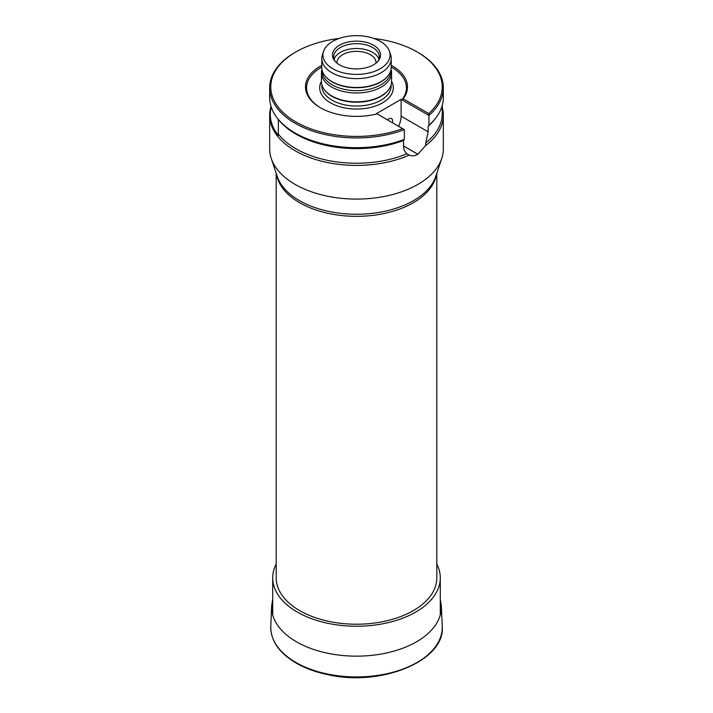 <?xml version="1.0" encoding="UTF-8"?>
<svg xmlns="http://www.w3.org/2000/svg" width="713" height="713" viewBox="0 0 713 713"><rect width="100%" height="100%" fill="white"/><g stroke="black" fill="none" stroke-linecap="round" stroke-linejoin="round"><path stroke-width="1.07" d="M276.189 173.232L276.189 577.851A80.311 46.372 0 0 0 299.71 610.64A80.311 46.372 0 0 0 387.23 620.693A80.311 46.372 0 0 0 436.811 577.851L436.811 173.232M271.047 106.424A86.826 50.124 0 0 0 269.674 115.283L269.674 148.955A86.826 50.124 0 0 0 271.252 158.455A86.826 50.124 0 0 0 409.217 188.785A86.826 50.124 0 0 0 417.898 184.4A86.826 50.124 0 0 0 441.748 158.455A86.826 50.124 0 0 0 443.326 148.955L443.326 115.283A86.826 50.124 0 0 0 442.238 107.387M269.674 115.283A86.826 50.124 0 0 0 318.016 160.22A86.826 50.124 0 0 0 409.217 155.113C411.873 156.281 414.761 156.004 417.88 154.284A86.826 50.124 180 0 0 417.907 154.266L425.492 145.719A86.826 50.124 0 0 0 443.326 115.283M271.243 107.057A86.202 49.767 0 0 0 278.355 135.408L278.355 134.124A85.738 49.5 0 0 0 406.954 153.767L409.217 155.113M425.492 145.719L425.821 142.876A85.738 49.5 0 0 0 442.238 113.75L442.238 105.462M278.355 134.124L278.355 119.472A85.738 49.5 0 0 0 403.567 140.47L403.567 146.022C403.629 149.454 404.761 152.029 406.954 153.767M428.165 126.272A85.738 49.5 0 0 0 434.77 119.303L435.759 118.028A86.826 50.124 180 0 1 428.95 125.194L428.165 126.272L428.165 131.825L401.107 116.201L401.107 99.365L376.517 113.563L377.061 113.884A51.006 29.447 0 0 1 320.431 107.752A51.006 29.447 0 0 1 321.777 65.355M425.821 142.876L428.165 131.825M278.355 119.472L278.355 119.454A86.202 49.767 180 0 1 277.812 118.768L277.241 118.028A86.826 50.124 180 0 1 269.674 97.565L269.674 87.815A86.826 50.124 0 0 0 315.369 131.958A86.826 50.124 0 0 0 404.351 129.641L377.061 113.884M277.241 118.028A86.826 50.124 180 0 0 404.351 139.392L403.567 140.47M428.95 125.194L428.95 115.444L401.882 99.82L403.184 98.795L428.763 113.563L428.95 115.444A86.826 50.124 0 0 0 443.326 87.815L443.326 97.565A86.826 50.124 180 0 1 435.759 118.028M336.982 63.136A19.536 11.274 180 0 1 336.964 62.637A19.536 11.274 180 0 1 342.686 54.66A19.536 11.274 180 0 1 363.978 52.218A19.536 11.274 180 0 1 376.036 62.637A19.536 11.274 180 0 1 376.018 63.136M398.567 126.299A17.362 10.027 120 0 0 401.107 116.201M387.489 119.9A5.428 3.137 -60 0 1 391.526 118.608A5.428 3.137 -60 0 1 392.408 122.743M391.223 67.102A49.928 28.823 0 0 1 401.882 99.82L401.107 99.365M321.777 67.102A49.928 28.823 0 0 0 320.814 107.975M403.184 98.795A51.006 29.447 0 0 0 391.223 65.355M428.763 113.563A85.738 49.5 0 0 0 417.123 51.924A85.738 49.5 0 0 0 373.897 38.457M339.103 38.457A85.738 49.5 0 0 0 295.877 51.924A85.738 49.5 0 0 0 289.665 117.93A85.738 49.5 0 0 0 402.64 128.652M443.326 87.815A86.826 50.124 0 0 0 417.898 52.37L417.123 51.924M295.877 51.924L295.102 52.37A86.826 50.124 0 0 0 269.674 87.815M404.351 139.392L404.351 129.641M339.495 64.838A24.046 13.886 0 0 0 378.451 60.694A24.046 13.886 0 0 0 370.136 43.591A24.046 13.886 0 0 0 339.495 45.213A24.046 13.886 0 0 0 334.549 60.694A24.046 13.886 0 0 0 339.495 64.838M332.766 68.724A33.564 19.376 0 0 0 372.239 72.138A33.564 19.376 0 0 0 389.45 51.354A33.564 19.376 0 0 0 356.5 35.65A33.564 19.376 0 0 0 323.55 51.354A33.564 19.376 0 0 0 332.766 68.724M323.55 51.354L322.401 54.776A34.723 20.044 0 0 0 321.777 58.573A34.723 20.044 0 0 0 331.946 72.744A34.723 20.044 0 0 0 369.789 77.093A34.723 20.044 0 0 0 391.223 58.573A34.723 20.044 0 0 0 390.599 54.776L389.45 51.354M321.777 58.573L321.777 67.432A34.723 20.044 0 0 0 324.798 75.614A34.723 20.044 0 0 0 331.946 81.612A34.723 20.044 0 0 0 388.202 75.614A34.723 20.044 0 0 0 391.223 67.432L391.223 58.573M324.95 75.81A34.402 19.866 0 0 0 325.092 75.997A34.402 19.866 0 0 0 332.169 81.933A34.402 19.866 0 0 0 387.908 75.997A34.402 19.866 0 0 0 388.05 75.81M322.098 70.15L322.098 70.783A34.402 19.866 0 0 0 332.169 84.829A34.402 19.866 0 0 0 369.664 89.134A34.402 19.866 0 0 0 390.902 70.783L390.902 70.15M321.937 69.375A35.053 20.231 0 0 0 321.447 72.753A35.053 20.231 0 0 0 331.714 87.057A35.053 20.231 0 0 0 369.913 91.442A35.053 20.231 0 0 0 391.553 72.753A35.053 20.231 0 0 0 391.063 69.375M321.447 72.753L321.447 81.612A35.053 20.231 0 0 0 324.504 89.874A35.053 20.231 0 0 0 331.714 95.916A35.053 20.231 0 0 0 388.496 89.874A35.053 20.231 0 0 0 391.553 81.612L391.553 72.753M324.7 90.123A34.625 19.991 0 0 0 324.896 90.373A34.625 19.991 0 0 0 332.017 96.353A34.625 19.991 0 0 0 388.104 90.373A34.625 19.991 0 0 0 388.3 90.123M335.172 61.434A22.789 13.155 180 0 1 333.711 56.799A22.789 13.155 180 0 1 340.386 47.495A22.789 13.155 180 0 1 365.225 44.643A22.789 13.155 180 0 1 379.289 56.799A22.789 13.155 180 0 1 377.828 61.434M334.103 59.232A22.789 13.155 180 0 1 340.386 52.37A22.789 13.155 180 0 1 363.229 49.099A22.789 13.155 180 0 1 378.897 59.232M276.189 564.072A83.786 48.377 0 0 0 272.714 577.851A83.786 48.377 0 0 0 297.259 612.057A83.786 48.377 0 0 0 388.567 622.547A83.786 48.377 0 0 0 440.286 577.851A83.786 48.377 0 0 0 436.811 564.072M270.788 626.219A85.738 49.5 0 0 0 356.5 676.94A85.738 49.5 0 0 0 442.212 626.219C445.705 660.354 381.811 686.877 328.381 674.774C314.62 671.967 302.82 667.421 292.972 661.147C277.972 651.299 270.584 639.65 270.788 626.219L271.653 605.952A84.874 49.001 0 0 0 356.5 656.156A84.874 49.001 0 0 0 441.347 605.952L442.212 626.219M436.463 174.266A80.311 46.372 180 0 1 413.29 202.75A80.311 46.372 180 0 1 299.71 202.75A80.311 46.372 180 0 1 276.537 174.266M271.252 158.455L277.277 176.503A80.685 46.586 0 0 0 332.855 212.207A80.685 46.586 0 0 0 413.549 200.611A80.685 46.586 0 0 0 435.723 176.503L441.748 158.455M321.447 81.353A36.791 21.238 0 0 0 330.484 102.832A36.791 21.238 0 0 0 375.644 105.952A36.791 21.238 0 0 0 391.553 81.353M321.875 84.767L321.875 86.041A34.625 19.991 0 0 0 332.017 100.177A34.625 19.991 0 0 0 369.753 104.508A34.625 19.991 0 0 0 391.125 86.041L391.125 84.767M417.88 154.284L403.567 146.022M417.907 154.266L403.567 145.987M272.714 599.259L271.653 605.952M441.347 605.952L440.286 599.259M388.104 90.373L388.496 89.874M324.896 90.373L324.504 89.874M440.286 614.971L440.286 577.851M272.714 614.971L272.714 577.851"/></g></svg>
